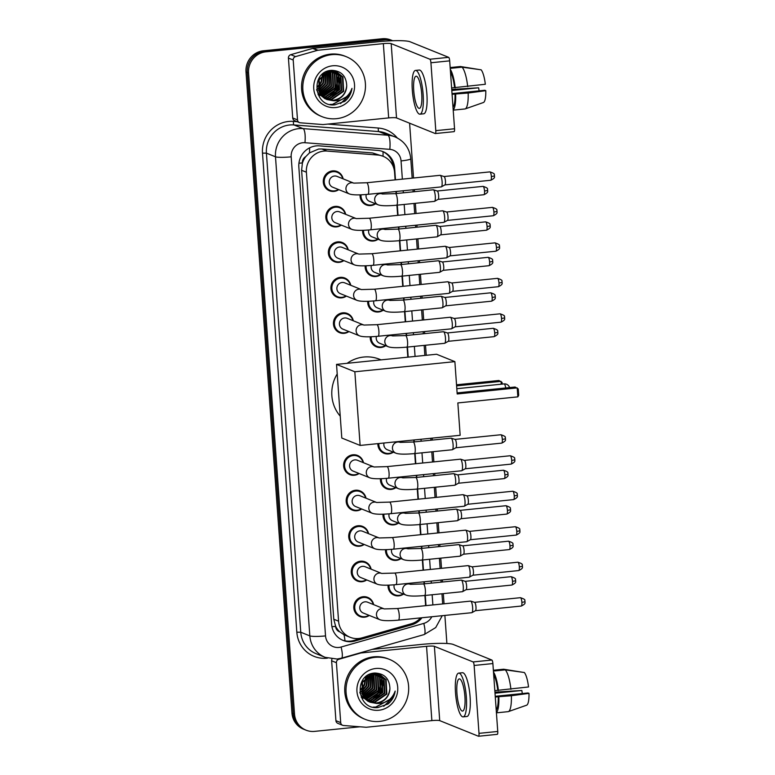 <?xml version="1.0" encoding="UTF-8"?>
<svg xmlns="http://www.w3.org/2000/svg" width="775" height="775" viewBox="0 0 775 775"><rect width="100%" height="100%" fill="white"/><g stroke="black" fill="none" stroke-linecap="round" stroke-linejoin="round"><path stroke-width="1.16" d="M378.103 239.262A10.346 9.978 -68 0 1 362.623 230.34M380.641 274.747A10.346 9.978 -68 0 1 365.161 265.815M383.189 310.233A10.346 9.978 -68 0 1 367.708 301.301M385.727 345.718A10.346 9.978 -68 0 1 370.247 336.786M393.361 452.164A10.346 9.978 -68 0 1 377.861 443.629M395.909 487.649A10.346 9.978 -68 0 1 380.428 478.718M398.447 523.125A10.346 9.978 -68 0 1 382.966 514.203M400.995 558.61A10.346 9.978 -68 0 1 385.514 549.678M403.533 594.096A10.346 9.978 -68 0 1 388.052 585.164M375.555 203.786A10.346 9.978 -68 0 1 360.075 194.854M369.297 615.437A10.346 9.978 -68 0 1 353.923 605.556A10.346 9.978 -68 0 1 373.647 604.636M366.749 579.952A10.346 9.978 -68 0 1 351.375 570.071A10.346 9.978 -68 0 1 371.109 569.16M364.211 544.467A10.346 9.978 -68 0 1 348.837 534.585A10.346 9.978 -68 0 1 368.561 533.675M361.663 508.991A10.346 9.978 -68 0 1 346.289 499.11A10.346 9.978 -68 0 1 366.023 498.189M359.125 473.506A10.346 9.978 -68 0 1 343.751 463.624A10.346 9.978 -68 0 1 363.475 462.704M343.858 260.603A10.346 9.978 -68 0 1 328.484 250.722A10.346 9.978 -68 0 1 348.217 249.812M341.32 225.128A10.346 9.978 -68 0 1 325.946 215.247A10.346 9.978 -68 0 1 345.669 214.326M346.406 296.089A10.346 9.978 -68 0 1 331.032 286.207A10.346 9.978 -68 0 1 350.755 285.297M348.944 331.574A10.346 9.978 -68 0 1 333.57 321.693A10.346 9.978 -68 0 1 353.303 320.772M338.772 189.642A10.346 9.978 -68 0 1 323.398 179.761A10.346 9.978 -68 0 1 343.131 178.841M395.114 179.877L394.572 172.379A19.404 18.707 112 0 0 383.073 156.279L372.543 152.937L321.877 148.974L318.632 149.023L309.477 152.878L305.747 156.647A6.471 6.239 112 0 0 302.347 162.924A19.404 2.335 175.9 0 1 298.937 163.234M383.073 156.279A19.404 18.707 112 0 0 377.716 155.029L327.06 151.067A19.404 18.707 112 0 0 323.776 151.106A19.404 18.707 112 0 0 306.396 172.215L338.578 621.182A19.404 18.707 112 0 0 350.077 637.273A19.404 18.707 112 0 0 361.954 637.873L411.322 623.759A19.404 18.707 112 0 0 420.534 617.888M339.808 631.877A19.404 18.707 -68 0 1 335.546 626.026L335.575 626.365A6.471 6.239 112 0 0 339.808 631.877L344.013 634.773L350.077 637.273M302.347 162.924L302.376 163.263A19.404 18.707 -68 0 1 305.747 156.647M302.376 163.263L301.611 170.287L333.793 619.244L335.546 626.026M425.485 605.682A19.404 18.707 112 0 0 425.465 603.27L424.903 595.491M424.07 583.875L423.925 581.802M423.092 570.187L422.365 560.005M421.532 548.39L421.377 546.327M420.544 534.702L419.817 524.53M418.984 512.905L418.839 510.841M418.006 499.226L417.27 489.044M416.446 477.429L416.291 475.356M415.458 463.741L414.732 453.559M413.898 441.944L413.763 439.997M407.824 357.159L407.098 347.113M406.265 335.498L406.119 333.424M405.286 321.809L404.56 311.627M403.727 300.012L403.572 297.939M402.738 286.324L402.012 276.142M401.179 264.527L401.033 262.463M400.2 250.838L399.474 240.667M398.641 229.042L398.486 226.978M397.653 215.363L396.926 205.181M396.093 193.566L395.948 191.493M395.483 179.839L394.62 167.768A19.404 18.707 112 0 0 383.121 151.677A19.404 18.707 112 0 0 377.764 150.418L319.503 145.865A19.404 18.707 112 0 0 316.219 145.903A19.404 18.707 112 0 0 298.84 167.013L331.623 624.321A19.404 18.707 112 0 0 343.122 640.412A19.404 18.707 112 0 0 354.989 641.002L411.767 624.786A19.404 18.707 112 0 0 421.929 617.752M388.653 703.148A25.875 24.945 -68 0 1 387.684 704.223A25.875 24.945 -68 0 0 388.653 703.148M345.447 100.45A25.875 24.945 -68 0 1 344.478 101.525A25.875 24.945 -68 0 0 345.447 100.45M359.978 726.785L314.65 731.377A19.404 18.707 -68 0 1 306.009 730.166A19.404 18.707 -68 0 1 294.51 714.066L248.562 72.937A19.404 18.707 -68 0 1 265.932 51.828L384.729 39.777A19.404 18.707 -68 0 1 392.692 40.746M409.597 123.206L413.53 178.008M414.363 189.623L414.509 191.696M415.342 203.312L416.068 213.493M416.902 225.108L417.057 227.182M417.88 238.797L418.616 248.978M419.449 260.594L419.595 262.657M420.428 274.282L421.154 284.454M421.988 296.079L422.142 298.142M422.976 309.758L423.702 319.939M424.535 331.555L424.681 333.628M425.514 345.243L426.231 355.289M432.169 438.127L432.314 440.074M433.147 451.689L433.874 461.871M434.707 473.486L434.853 475.559M435.686 487.175L436.422 497.356M437.255 508.972L437.4 511.045M438.233 522.66L438.96 532.842M439.793 544.457L439.938 546.52M440.772 558.145L441.508 568.317M442.341 579.942L442.486 582.006M443.319 593.621L444.046 603.803M444.879 615.418L446.894 643.492M306.009 730.166L303.461 729.139A19.404 18.707 -68 0 1 291.962 713.039L246.004 71.91A19.404 18.707 -68 0 1 263.384 50.792L382.182 38.75L383.451 39.263A19.404 18.707 -68 0 1 392.082 40.484A19.404 18.707 -68 0 0 383.451 39.263L264.662 51.315L383.451 39.263L384.729 39.777M246.004 71.91L247.283 72.424A19.404 18.707 -68 0 1 264.662 51.315A19.404 18.707 -68 0 0 247.283 72.424L293.241 713.552L247.283 72.424L248.562 72.937M304.74 729.653A19.404 18.707 -68 0 1 293.241 713.552A19.404 18.707 -68 0 0 304.74 729.653M425.959 605.633A19.404 18.707 112 0 0 425.911 604.287L425.281 595.452M424.448 583.837L424.293 581.773M423.46 570.148L422.733 559.976M421.9 548.351L421.755 546.288M420.922 534.663L420.186 524.491M419.362 512.876L419.207 510.802M418.374 499.187L417.647 489.006M416.814 477.39L416.669 475.317M415.836 463.702L415.1 453.52M414.267 441.905L414.131 439.958M408.192 357.12L407.476 347.074M406.642 335.459L406.488 333.386M405.654 321.77L404.928 311.589M404.095 299.973L403.949 297.9M403.116 286.285L402.39 276.103M401.557 264.488L401.402 262.425M400.568 250.8L399.842 240.628M399.009 229.003L398.863 226.939M398.03 215.324L397.304 205.142M396.471 193.527L396.316 191.454M415.652 621.918A19.404 18.707 -68 0 1 410.488 624.272L353.72 640.489A19.404 18.707 -68 0 1 342.492 640.14M382.482 151.425A19.404 18.707 -68 0 1 393.303 166.703M382.182 38.75A19.404 18.707 -68 0 1 390.813 39.971L392.731 40.746M297.503 119.902A3.236 3.119 112 0 0 299.412 122.586L294.636 120.658A3.236 3.119 -68 0 1 292.718 117.974L297.503 119.902L293.202 60.014L288.426 58.086A3.236 3.119 -68 0 1 290.78 54.676L312.654 48.428A3.236 3.119 -68 0 1 313.197 48.321L378.568 41.695A25.875 3.11 175.9 0 1 409.946 41.724L448.657 57.34A3.236 0.765 84.2 0 1 449.684 60.857L430.929 62.765A3.236 0.765 -95.8 0 0 429.902 59.239L391.191 43.633A6.471 0.775 -4.1 0 0 383.344 43.623L317.973 50.249A3.236 3.119 112 0 0 317.43 50.356L295.566 56.604A3.236 3.119 112 0 0 293.202 60.014M292.718 117.974L288.426 58.086M299.412 122.586A3.236 3.119 112 0 0 300.312 122.799L322.749 124.552A3.236 3.119 112 0 0 323.301 124.543L388.672 117.916A6.471 0.775 -4.1 0 1 396.519 117.926L435.221 133.532A3.236 0.765 -95.8 0 0 435.317 133.552A3.236 0.765 -95.8 0 0 435.792 130.655L454.547 128.757L449.684 60.857M454.547 128.757A3.236 0.765 84.2 0 1 454.082 131.653A3.236 0.765 84.2 0 1 453.985 131.634M435.792 130.655L430.929 62.765M421.707 93.901A16.168 3.827 -95.8 0 0 416.088 76.212A16.168 3.827 -95.8 0 0 413.743 90.694A16.168 3.827 -95.8 0 0 419.353 108.384A16.168 3.827 -95.8 0 0 421.707 93.901M452.997 107.163A18.755 4.447 -95.8 0 0 455.012 94.037L468.168 93.029L485.789 90.675L484.811 90.278L452.028 93.601M452.077 94.337L455.012 94.037M419.943 114.177L423.692 113.799A21.991 5.212 -95.8 0 0 426.889 94.104A21.991 5.212 -95.8 0 0 419.256 70.041L415.507 70.418A21.991 5.212 -95.8 0 0 412.31 90.113A21.991 5.212 -95.8 0 0 419.943 114.177A21.991 5.212 -95.8 0 0 423.14 94.482A21.991 5.212 -95.8 0 0 415.507 70.418M453.191 109.856A21.342 5.057 -95.8 0 0 455.661 94.298M479.56 69.595L460.447 66.514L450.159 67.561M451.806 90.51L478.64 87.788L451.728 89.454M485.789 90.675A16.817 3.982 -95.8 0 1 483.464 102.494L465.174 108.907A21.342 5.057 -95.8 0 1 465.029 108.946L453.21 110.147M465.174 108.907A21.342 5.057 -95.8 0 0 468.168 93.029M478.747 104.15L465.31 108.849M478.64 87.788A12.933 3.061 -95.8 0 0 479.144 90.849M467.703 86.626A21.342 5.057 -95.8 0 0 462.036 67.163L481.12 69.808A16.817 3.982 -95.8 0 1 485.334 84.272L451.622 87.933M454.557 87.633A18.755 4.447 -95.8 0 0 450.488 72.056M455.206 87.895A21.342 5.057 -95.8 0 0 450.294 69.362M450.217 68.365L462.036 67.163M336.437 118.691A32.337 31.184 -68 0 1 322.042 116.667A32.337 31.184 -68 0 1 303.199 82.305A32.337 31.184 -68 0 1 331.845 54.647A32.337 31.184 -68 0 1 346.231 56.682A32.337 31.184 -68 0 1 365.073 91.033A32.337 31.184 -68 0 1 336.437 118.691M322.042 116.667L320.772 116.153A32.337 31.184 -68 0 1 301.93 81.792A32.337 31.184 -68 0 1 330.567 54.134A32.337 31.184 -68 0 1 344.962 56.168L346.231 56.682M325.713 98.968L331.08 99.491L343.131 91.15L342.434 76.812L336.621 71.91M325.955 99.084L331.584 99.694L343.635 91.353L342.938 77.016L336.873 72.017L330.518 71.155L319.145 79.767L320.511 94.385L326.953 99.539L332.446 100.576A14.618 14.095 -68 0 0 333.579 100.508A14.618 14.095 -68 0 0 346.716 85.628C346.202 75.902 341.213 70.806 331.748 70.341C310.019 71.087 313.391 107.57 334.839 104.828L344.807 101.293C348.857 97.931 351.249 93.62 351.976 88.379C348.789 96.846 342.686 100.973 333.657 100.75L332.446 100.576M324.754 98.425L329.055 98.677L341.107 90.336L340.409 75.998L335.585 71.571M324.996 98.561L329.559 98.88L341.62 90.539L340.913 76.202L335.846 71.649M334.848 71.193L331.564 70.351M323.834 97.795L327.031 97.863L339.092 89.522L338.384 75.185L334.509 71.31M324.057 97.96L327.534 98.067L339.595 89.726L338.898 75.388L334.781 71.368M322.942 97.088L325.006 97.049L337.067 88.708L336.36 74.361L333.405 71.145M323.156 97.272L325.519 97.253L337.571 88.912L336.873 74.565L333.686 71.184M322.09 96.284L335.042 87.885L334.345 73.547L332.252 71.077M322.293 96.497L323.495 96.439L335.546 88.088L334.848 73.751L332.543 71.087M321.276 95.383L333.017 87.071L332.32 72.734L331.061 71.106M321.47 95.616L333.521 87.275L332.824 72.937L331.371 71.087M320.511 94.366L330.993 86.258L329.83 71.252M320.695 94.637L331.497 86.461L330.799 72.123L330.14 71.203M319.794 93.223L328.968 85.444L328.542 71.532M319.968 93.523L329.482 85.647L328.871 71.445M319.145 91.925L326.953 84.62L327.186 71.968M319.3 92.264L327.457 84.824L327.534 71.843M318.573 90.413L324.928 83.807L325.752 72.617M318.709 90.82L325.432 84.01L326.12 72.433M316.626 89.561L317.721 88.902M318.128 88.621L322.904 82.993L324.192 73.567M318.225 89.106L323.407 83.196L324.599 73.296M317.876 86.316L320.879 82.179L322.429 75.02M317.905 86.965L321.383 82.383L322.904 74.584M330.014 70.951L318.632 79.563L320.007 94.182L326.449 99.336M326.701 99.433L333.105 100.314C341.339 98.812 345.882 93.92 346.716 85.628M316.684 89.987L318.496 93.562L324.928 98.716M318.893 95.451L319.765 95.47M320.065 95.47L320.966 95.412M318.06 94.647L318.942 94.598M332.64 65.788A21.09 20.324 -68 0 1 354.524 84.601A21.09 20.324 -68 0 1 335.633 107.551A21.09 20.324 -68 0 1 313.759 88.737A21.09 20.324 -68 0 1 332.64 65.788M323.533 74.051L318.893 88.03M331.574 94.812L336.263 88.641L338.2 78.556M333.599 95.625L338.287 89.454L340.215 79.379M330.557 104.528L332.785 104.46L346.396 96.807M330.373 95.49L336.011 88.544L337.813 77.297M332.397 96.313L338.036 89.358L339.838 78.12M330.034 104.422L332.533 104.354L345.485 97.534M340.525 103.608L350.174 94.25L351.976 88.379M340.235 416.156A35.572 34.294 -68 0 1 337.212 373.947M347.132 363.31A35.572 34.294 -68 0 1 363.727 357.033A35.572 34.294 -68 0 1 379.556 359.271L381.058 359.871M457.841 402.942L517.855 396.858L517.216 387.887L457.192 393.971L454.877 361.634L354.843 371.777L360.123 445.431L460.156 435.288L457.841 402.942M517.855 396.858L518.698 395.318L518.243 388.914L515.084 387.025L457.114 392.906M360.123 445.431L341.804 438.04L336.524 364.386L436.558 354.243L454.877 361.634M336.524 364.386L354.843 371.777M456.533 384.797L498.897 380.496L502.055 382.385L502.181 384.1M456.611 385.863L501.028 381.358L501.231 384.197M353.768 183.132L366.691 182.755A5.822 1.376 84.2 0 1 368.716 189.129A5.822 1.376 84.2 0 1 368.735 189.487A5.822 1.376 84.2 0 1 367.863 194.341C358.544 195.184 352.392 195.048 349.409 193.934L332.717 187.201A5.822 5.609 -68 0 1 334.48 176.032A5.822 5.609 -68 0 1 337.067 176.4L353.526 183.036M338.384 189.487A9.707 9.358 -68 0 1 324.338 179.974A9.707 9.358 -68 0 1 342.734 178.686M366.691 182.755L440.093 175.315A5.822 1.376 84.2 0 1 440.229 175.334A5.822 1.376 84.2 0 1 442.108 181.679A5.822 1.376 84.2 0 1 441.401 186.852A5.822 1.376 84.2 0 1 441.266 186.901L367.863 194.341M440.229 175.334A5.822 1.376 84.2 0 1 440.268 175.344L444.104 176.555A4.204 0.998 84.2 0 1 444.133 176.564A4.204 0.998 84.2 0 1 445.46 181.147A4.204 0.998 84.2 0 1 444.947 184.876A4.204 0.998 84.2 0 1 444.85 184.905M489.897 171.885C493.326 172.999 494.789 173.92 494.285 174.666L494.508 175.77A4.204 0.504 175.9 0 1 491.35 176.487A4.204 0.998 84.2 0 0 489.897 171.885L444.056 176.535A4.204 0.998 84.2 0 1 444.104 176.555M356.306 218.618L369.229 218.24A5.822 1.376 84.2 0 1 371.254 224.614A5.822 1.376 84.2 0 1 371.273 224.973A5.822 1.376 84.2 0 1 370.411 229.826C361.092 230.659 354.94 230.524 351.957 229.41L335.255 222.677A5.822 5.609 -68 0 1 337.018 211.517A5.822 5.609 -68 0 1 339.615 211.885L356.074 218.521M340.923 224.963A9.707 9.358 -68 0 1 326.885 215.46A9.707 9.358 -68 0 1 345.282 214.171M369.229 218.24L442.632 210.8A5.822 1.376 84.2 0 1 442.777 210.81A5.822 1.376 84.2 0 1 442.806 210.829A5.822 1.376 84.2 0 1 444.656 217.165A5.822 1.376 84.2 0 1 443.949 222.338A5.822 1.376 84.2 0 1 443.804 222.377L370.411 229.826M446.632 212.03A4.204 0.998 84.2 0 1 446.652 212.04A4.204 0.998 84.2 0 1 446.671 212.05A4.204 0.998 84.2 0 1 448.008 216.622A4.204 0.998 84.2 0 1 447.495 220.362A4.204 0.998 84.2 0 1 447.398 220.391M358.854 254.103L371.777 253.725A5.822 1.376 84.2 0 1 373.802 260.09A5.822 1.376 84.2 0 1 373.821 260.458A5.822 1.376 84.2 0 1 372.949 265.312C363.64 266.145 357.488 266.009 354.495 264.895L337.803 258.162A5.822 5.609 -68 0 1 339.566 247.002A5.822 5.609 -68 0 1 342.153 247.37L358.612 254.006M343.47 260.448A9.707 9.358 -68 0 1 329.423 250.945A9.707 9.358 -68 0 1 347.82 249.647M371.777 253.725L445.179 246.276A5.822 1.376 84.2 0 1 445.315 246.295A5.822 1.376 84.2 0 1 447.194 252.65A5.822 1.376 84.2 0 1 446.487 257.823A5.822 1.376 84.2 0 1 446.352 257.862L372.949 265.312M445.315 246.295A5.822 1.376 84.2 0 1 445.354 246.305L449.19 247.516A4.204 0.998 84.2 0 1 449.219 247.525A4.204 0.998 84.2 0 1 450.546 252.108A4.204 0.998 84.2 0 1 450.043 255.847A4.204 0.998 84.2 0 1 449.936 255.876M494.983 242.856C498.412 243.96 499.875 244.89 499.371 245.636L499.604 246.741A4.204 0.504 175.9 0 1 496.446 247.458A4.204 0.998 84.2 0 0 494.983 242.856L449.142 247.506A4.204 0.998 84.2 0 1 449.19 247.516M361.392 289.579L374.325 289.211A5.822 1.376 84.2 0 1 376.34 295.575A5.822 1.376 84.2 0 1 376.369 295.934A5.822 1.376 84.2 0 1 375.497 300.787C366.178 301.63 360.026 301.494 357.043 300.38L340.341 293.647A5.822 5.609 -68 0 1 342.114 282.488A5.822 5.609 -68 0 1 344.701 282.846L361.16 289.482M346.008 295.934A9.707 9.358 -68 0 1 331.971 286.421A9.707 9.358 -68 0 1 350.368 285.132M374.325 289.211L447.718 281.761A5.822 1.376 84.2 0 1 447.863 281.78A5.822 1.376 84.2 0 1 447.892 281.79A5.822 1.376 84.2 0 1 449.742 288.135A5.822 1.376 84.2 0 1 449.035 293.299A5.822 1.376 84.2 0 1 448.899 293.347L375.497 300.787M447.863 281.78L451.738 283.001A4.204 0.998 84.2 0 1 451.738 283.001A4.204 0.998 84.2 0 1 451.757 283.011A4.204 0.998 84.2 0 1 453.094 287.593A4.204 0.998 84.2 0 1 452.581 291.323A4.204 0.998 84.2 0 1 452.484 291.361M363.94 325.064L376.863 324.686A5.822 1.376 84.2 0 1 378.888 331.061A5.822 1.376 84.2 0 1 378.907 331.419A5.822 1.376 84.2 0 1 378.035 336.272C368.726 337.115 362.574 336.98 359.581 335.866L342.889 329.133A5.822 5.609 -68 0 1 344.652 317.963A5.822 5.609 -68 0 1 347.248 318.331L363.698 324.967M348.556 331.419A9.707 9.358 -68 0 1 334.509 321.906A9.707 9.358 -68 0 1 352.906 320.618M376.863 324.686L450.265 317.246A5.822 1.376 84.2 0 1 450.411 317.266A5.822 1.376 84.2 0 1 452.28 323.621A5.822 1.376 84.2 0 1 451.573 328.784A5.822 1.376 84.2 0 1 451.438 328.832L378.035 336.272M450.411 317.266A5.822 1.376 84.2 0 1 450.44 317.275L454.286 318.486A4.204 0.998 84.2 0 1 454.305 318.496A4.204 0.998 84.2 0 1 455.642 323.078A4.204 0.998 84.2 0 1 455.128 326.808A4.204 0.998 84.2 0 1 455.022 326.837M500.069 313.817C503.498 314.931 504.961 315.851 504.457 316.597L504.69 317.702A4.204 0.504 175.9 0 1 501.532 318.418A4.204 0.998 84.2 0 0 500.069 313.817L454.228 318.467A4.204 0.998 84.2 0 1 454.286 318.486M374.112 466.996L387.035 466.618A5.822 1.376 84.2 0 1 389.06 472.992A5.822 1.376 84.2 0 1 389.079 473.351A5.822 1.376 84.2 0 1 388.217 478.204C378.897 479.047 372.746 478.911 369.762 477.797L353.061 471.064A5.822 5.609 -68 0 1 354.824 459.895A5.822 5.609 -68 0 1 357.42 460.263L373.879 466.899M358.728 473.351A9.707 9.358 -68 0 1 344.681 463.838A9.707 9.358 -68 0 1 363.088 462.549M387.035 466.618L460.437 459.178A5.822 1.376 84.2 0 1 460.582 459.197A5.822 1.376 84.2 0 1 462.462 465.552A5.822 1.376 84.2 0 1 461.745 470.716A5.822 1.376 84.2 0 1 461.609 470.764L388.217 478.204M460.582 459.197A5.822 1.376 84.2 0 1 460.612 459.207L464.457 460.418A4.204 0.998 84.2 0 1 464.477 460.427A4.204 0.998 84.2 0 1 465.814 465.01A4.204 0.998 84.2 0 1 465.3 468.739A4.204 0.998 84.2 0 1 465.203 468.768M510.241 455.748C513.67 456.863 515.133 457.783 514.629 458.529L514.862 459.633A4.204 0.504 175.9 0 1 511.703 460.35A4.204 0.998 84.2 0 0 510.241 455.748L464.399 460.398A4.204 0.998 84.2 0 1 464.457 460.418M376.66 502.481L389.583 502.103A5.822 1.376 84.2 0 1 391.598 508.478A5.822 1.376 84.2 0 1 391.627 508.836A5.822 1.376 84.2 0 1 390.755 513.689C381.436 514.532 375.284 514.387 372.3 513.283L355.609 506.55A5.822 5.609 -68 0 1 357.372 495.38A5.822 5.609 -68 0 1 359.958 495.748L376.418 502.384M361.276 508.826A9.707 9.358 -68 0 1 347.229 499.323A9.707 9.358 -68 0 1 365.626 498.034M389.583 502.103L462.985 494.663A5.822 1.376 84.2 0 1 463.121 494.673A5.822 1.376 84.2 0 1 463.159 494.692A5.822 1.376 84.2 0 1 465 501.028A5.822 1.376 84.2 0 1 464.293 506.201A5.822 1.376 84.2 0 1 464.157 506.24L390.755 513.689M463.121 494.673L466.996 495.903A4.204 0.998 84.2 0 1 466.996 495.903A4.204 0.998 84.2 0 1 467.025 495.913A4.204 0.998 84.2 0 1 468.352 500.485A4.204 0.998 84.2 0 1 467.838 504.225A4.204 0.998 84.2 0 1 467.742 504.254M379.198 537.966L392.121 537.588A5.822 1.376 84.2 0 1 394.146 543.953A5.822 1.376 84.2 0 1 394.165 544.321A5.822 1.376 84.2 0 1 393.303 549.175C383.983 550.008 377.832 549.872 374.848 548.758L358.147 542.025A5.822 5.609 -68 0 1 359.91 530.865A5.822 5.609 -68 0 1 362.506 531.233L378.965 537.869M363.814 544.312A9.707 9.358 -68 0 1 349.767 534.808A9.707 9.358 -68 0 1 368.173 533.52M392.121 537.588L465.523 530.148A5.822 1.376 84.2 0 1 465.668 530.158A5.822 1.376 84.2 0 1 467.548 536.513A5.822 1.376 84.2 0 1 466.831 541.686A5.822 1.376 84.2 0 1 466.695 541.725L393.303 549.175M465.668 530.158A5.822 1.376 84.2 0 1 465.698 530.168L469.543 531.388A4.204 0.998 84.2 0 1 469.563 531.388A4.204 0.998 84.2 0 1 470.9 535.971A4.204 0.998 84.2 0 1 470.386 539.71A4.204 0.998 84.2 0 1 470.289 539.739M515.327 526.719C518.766 527.823 520.219 528.753 519.715 529.499L519.947 530.604A4.204 0.504 175.9 0 1 516.789 531.321A4.204 0.998 84.2 0 0 515.327 526.719L469.485 531.369A4.204 0.998 84.2 0 1 469.543 531.388M381.746 573.442L394.669 573.074A5.822 1.376 84.2 0 1 396.693 579.438A5.822 1.376 84.2 0 1 396.713 579.797A5.822 1.376 84.2 0 1 395.841 584.65C386.522 585.493 380.37 585.357 377.386 584.243L360.695 577.511A5.822 5.609 -68 0 1 362.458 566.351A5.822 5.609 -68 0 1 365.044 566.709L381.503 573.355M366.362 579.797A9.707 9.358 -68 0 1 352.315 570.293A9.707 9.358 -68 0 1 370.712 568.995M394.669 573.074L468.071 565.624A5.822 1.376 84.2 0 1 468.207 565.643A5.822 1.376 84.2 0 1 468.245 565.653A5.822 1.376 84.2 0 1 470.086 571.998A5.822 1.376 84.2 0 1 469.379 577.162A5.822 1.376 84.2 0 1 469.243 577.21L395.841 584.65M468.207 565.643L472.082 566.864A4.204 0.998 84.2 0 1 472.082 566.864A4.204 0.998 84.2 0 1 472.111 566.874A4.204 0.998 84.2 0 1 473.438 571.456A4.204 0.998 84.2 0 1 472.924 575.186A4.204 0.998 84.2 0 1 472.827 575.224M384.284 608.927L397.207 608.549A5.822 1.376 84.2 0 1 399.232 614.924A5.822 1.376 84.2 0 1 399.261 615.282A5.822 1.376 84.2 0 1 398.389 620.136C389.069 620.978 382.918 620.843 379.934 619.729L363.233 612.996A5.822 5.609 -68 0 1 365.006 601.826A5.822 5.609 -68 0 1 367.592 602.194L384.051 608.83M368.9 615.282A9.707 9.358 -68 0 1 354.863 605.769A9.707 9.358 -68 0 1 373.259 604.481M397.207 608.549L470.609 601.109A5.822 1.376 84.2 0 1 470.754 601.129A5.822 1.376 84.2 0 1 470.783 601.138A5.822 1.376 84.2 0 1 472.634 607.484A5.822 1.376 84.2 0 1 471.927 612.647A5.822 1.376 84.2 0 1 471.781 612.696L398.389 620.136M520.413 597.69C523.852 598.794 525.314 599.714 524.801 600.46L525.033 601.565A4.204 0.504 175.9 0 1 521.875 602.282A4.204 0.998 84.2 0 0 520.413 597.69L474.581 602.33A4.204 0.998 84.2 0 1 474.629 602.349A4.204 0.998 84.2 0 1 474.649 602.359A4.204 0.998 84.2 0 1 475.986 606.941A4.204 0.998 84.2 0 1 475.472 610.671A4.204 0.998 84.2 0 1 475.375 610.7M382.453 194.012L395.386 193.634A5.822 1.376 84.2 0 1 395.56 193.663A5.822 1.376 84.2 0 1 397.43 200.367A5.822 1.376 84.2 0 1 396.558 205.22C387.238 206.053 381.087 205.917 378.103 204.803L369.501 201.335A5.822 5.609 -68 0 1 366.255 194.496M395.386 193.634L433.273 189.788A5.822 1.376 84.2 0 1 433.409 189.807A5.822 1.376 84.2 0 1 433.448 189.817A5.822 1.376 84.2 0 1 435.23 195.513A5.822 1.376 84.2 0 1 434.581 201.335A5.822 1.376 84.2 0 1 434.446 201.374L396.558 205.22M375.168 203.622A9.707 9.358 -68 0 1 361.034 194.816M483.077 186.368C486.506 187.472 487.969 188.403 487.465 189.148L487.688 190.253A4.204 0.504 175.9 0 1 484.53 190.97A4.204 0.998 84.2 0 0 483.077 186.368L437.236 191.018A4.204 0.998 84.2 0 1 437.284 191.028A4.204 0.998 84.2 0 1 437.313 191.037A4.204 0.998 84.2 0 1 438.64 195.62A4.204 0.998 84.2 0 1 438.127 199.359A4.204 0.998 84.2 0 1 438.03 199.388M385.001 229.497L397.924 229.119A5.822 1.376 84.2 0 1 398.098 229.148A5.822 1.376 84.2 0 1 399.968 235.852A5.822 1.376 84.2 0 1 399.096 240.705C389.786 241.538 383.635 241.403 380.641 240.289L372.039 236.821A5.822 5.609 -68 0 1 368.793 229.972M397.924 229.119L435.812 225.273A5.822 1.376 84.2 0 1 435.957 225.292A5.822 1.376 84.2 0 1 435.986 225.302A5.822 1.376 84.2 0 1 437.778 230.989A5.822 1.376 84.2 0 1 437.119 236.811A5.822 1.376 84.2 0 1 436.984 236.859L399.096 240.705M377.706 239.107A9.707 9.358 -68 0 1 363.582 230.301M435.957 225.292L439.832 226.513A4.204 0.998 84.2 0 1 439.832 226.513A4.204 0.998 84.2 0 1 439.851 226.523A4.204 0.998 84.2 0 1 441.188 231.105A4.204 0.998 84.2 0 1 440.675 234.835A4.204 0.998 84.2 0 1 440.578 234.873M387.539 264.972L400.472 264.604A5.822 1.376 84.2 0 1 400.646 264.624A5.822 1.376 84.2 0 1 402.516 271.327A5.822 1.376 84.2 0 1 401.644 276.181C392.324 277.024 386.173 276.888 383.189 275.774L374.587 272.306A5.822 5.609 -68 0 1 371.341 265.457M400.472 264.604L438.359 260.758A5.822 1.376 84.2 0 1 438.495 260.778A5.822 1.376 84.2 0 1 438.534 260.787A5.822 1.376 84.2 0 1 440.326 266.474A5.822 1.376 84.2 0 1 439.667 272.296A5.822 1.376 84.2 0 1 439.532 272.345L401.644 276.181M380.254 274.592A9.707 9.358 -68 0 1 366.12 265.786M488.163 257.329C491.592 258.443 493.055 259.363 492.551 260.109L492.774 261.214A4.204 0.504 175.9 0 1 489.616 261.931A4.204 0.998 84.2 0 0 488.163 257.329L442.322 261.979A4.204 0.998 84.2 0 1 442.37 261.998A4.204 0.998 84.2 0 1 442.399 262.008A4.204 0.998 84.2 0 1 443.726 266.59A4.204 0.998 84.2 0 1 443.213 270.32A4.204 0.998 84.2 0 1 443.116 270.349M390.087 300.458L403.01 300.08A5.822 1.376 84.2 0 1 403.184 300.109A5.822 1.376 84.2 0 1 405.054 306.813A5.822 1.376 84.2 0 1 404.182 311.666C394.872 312.509 388.721 312.373 385.727 311.259L377.134 307.791A5.822 5.609 -68 0 1 373.879 300.942M403.01 300.08L440.897 296.244A5.822 1.376 84.2 0 1 441.043 296.253A5.822 1.376 84.2 0 1 441.072 296.273A5.822 1.376 84.2 0 1 442.864 301.959A5.822 1.376 84.2 0 1 442.215 307.782A5.822 1.376 84.2 0 1 442.07 307.82L404.182 311.666M382.792 310.068A9.707 9.358 -68 0 1 368.668 301.272M444.898 297.474A4.204 0.998 84.2 0 1 444.918 297.484A4.204 0.998 84.2 0 1 444.937 297.493A4.204 0.998 84.2 0 1 446.274 302.066A4.204 0.998 84.2 0 1 445.761 305.805A4.204 0.998 84.2 0 1 445.664 305.834M392.634 335.943L405.558 335.565A5.822 1.376 84.2 0 1 405.732 335.594A5.822 1.376 84.2 0 1 407.602 342.298A5.822 1.376 84.2 0 1 406.73 347.152C397.41 347.994 391.259 347.849 388.275 346.745L379.673 343.267A5.822 5.609 -68 0 1 376.427 336.427M405.558 335.565L443.445 331.719A5.822 1.376 84.2 0 1 443.581 331.739A5.822 1.376 84.2 0 1 443.62 331.748A5.822 1.376 84.2 0 1 445.412 337.445A5.822 1.376 84.2 0 1 444.753 343.267A5.822 1.376 84.2 0 1 444.618 343.306L406.73 347.152M385.34 345.553A9.707 9.358 -68 0 1 371.206 336.757M493.249 328.3C496.678 329.404 498.141 330.334 497.637 331.08L497.87 332.184A4.204 0.504 175.9 0 1 494.712 332.901A4.204 0.998 84.2 0 0 493.249 328.3L447.407 332.95A4.204 0.998 84.2 0 1 447.456 332.959A4.204 0.998 84.2 0 1 447.485 332.969A4.204 0.998 84.2 0 1 448.812 337.551A4.204 0.998 84.2 0 1 448.308 341.291A4.204 0.998 84.2 0 1 448.202 341.32M400.258 442.389L413.182 442.012A5.822 1.376 84.2 0 1 413.356 442.041A5.822 1.376 84.2 0 1 415.226 448.744A5.822 1.376 84.2 0 1 414.363 453.598C405.044 454.441 398.892 454.305 395.909 453.191L387.306 449.723A5.822 5.609 -68 0 1 384.022 443.009M413.182 442.012L451.069 438.175A5.822 1.376 84.2 0 1 451.215 438.185A5.822 1.376 84.2 0 1 451.244 438.204A5.822 1.376 84.2 0 1 453.036 443.891A5.822 1.376 84.2 0 1 452.387 449.713A5.822 1.376 84.2 0 1 452.251 449.752L414.363 453.598M392.973 452.009A9.707 9.358 -68 0 1 378.82 443.532M451.215 438.185L455.09 439.415A4.204 0.998 84.2 0 1 455.09 439.415A4.204 0.998 84.2 0 1 455.109 439.425A4.204 0.998 84.2 0 1 456.446 443.998A4.204 0.998 84.2 0 1 455.933 447.737A4.204 0.998 84.2 0 1 455.836 447.766M402.806 477.875L415.729 477.497A5.822 1.376 84.2 0 1 415.904 477.526A5.822 1.376 84.2 0 1 417.773 484.23A5.822 1.376 84.2 0 1 416.902 489.083C407.582 489.926 401.431 489.781 398.447 488.676L389.844 485.198A5.822 5.609 -68 0 1 386.599 478.359M415.729 477.497L453.617 473.661A5.822 1.376 84.2 0 1 453.762 473.67A5.822 1.376 84.2 0 1 453.792 473.68A5.822 1.376 84.2 0 1 455.584 479.376A5.822 1.376 84.2 0 1 454.925 485.198A5.822 1.376 84.2 0 1 454.789 485.237L416.902 489.083M395.512 487.485A9.707 9.358 -68 0 1 381.387 478.688M503.421 470.231C506.85 471.336 508.313 472.266 507.809 473.012L508.042 474.116A4.204 0.504 175.9 0 1 504.883 474.833A4.204 0.998 84.2 0 0 503.421 470.231L457.579 474.881A4.204 0.998 84.2 0 1 457.637 474.901A4.204 0.998 84.2 0 1 457.657 474.901A4.204 0.998 84.2 0 1 458.994 479.483A4.204 0.998 84.2 0 1 458.48 483.222A4.204 0.998 84.2 0 1 458.383 483.251M405.344 513.36L418.277 512.982A5.822 1.376 84.2 0 1 418.442 513.011A5.822 1.376 84.2 0 1 420.321 519.715A5.822 1.376 84.2 0 1 419.449 524.568C410.13 525.402 403.978 525.266 400.995 524.152L392.392 520.684A5.822 5.609 -68 0 1 389.147 513.835M418.277 512.982L456.165 509.136A5.822 1.376 84.2 0 1 456.301 509.156A5.822 1.376 84.2 0 1 456.33 509.165A5.822 1.376 84.2 0 1 458.122 514.852A5.822 1.376 84.2 0 1 457.473 520.674A5.822 1.376 84.2 0 1 457.337 520.722L419.449 524.568M398.059 522.97A9.707 9.358 -68 0 1 383.925 514.164M456.301 509.156L460.176 510.376A4.204 0.998 84.2 0 1 460.176 510.376A4.204 0.998 84.2 0 1 460.205 510.386A4.204 0.998 84.2 0 1 461.532 514.968A4.204 0.998 84.2 0 1 461.018 518.698A4.204 0.998 84.2 0 1 460.922 518.737M407.892 548.836L420.815 548.467A5.822 1.376 84.2 0 1 420.99 548.487A5.822 1.376 84.2 0 1 422.859 555.191A5.822 1.376 84.2 0 1 421.988 560.044C412.678 560.887 406.526 560.751 403.533 559.637L394.93 556.169A5.822 5.609 -68 0 1 391.685 549.32M420.815 548.467L458.703 544.622A5.822 1.376 84.2 0 1 458.848 544.641A5.822 1.376 84.2 0 1 458.877 544.651A5.822 1.376 84.2 0 1 460.67 550.337A5.822 1.376 84.2 0 1 460.011 556.159A5.822 1.376 84.2 0 1 459.875 556.208L421.988 560.044M400.597 558.455A9.707 9.358 -68 0 1 386.473 549.649M508.507 541.192C511.936 542.306 513.399 543.227 512.895 543.972L513.127 545.077A4.204 0.504 175.9 0 1 509.969 545.794A4.204 0.998 84.2 0 0 508.507 541.192L462.665 545.842A4.204 0.998 84.2 0 1 462.723 545.862A4.204 0.998 84.2 0 1 462.743 545.871A4.204 0.998 84.2 0 1 464.08 550.453A4.204 0.998 84.2 0 1 463.566 554.183A4.204 0.998 84.2 0 1 463.469 554.212M410.43 584.321L423.363 583.943A5.822 1.376 84.2 0 1 423.537 583.972A5.822 1.376 84.2 0 1 425.407 590.676A5.822 1.376 84.2 0 1 424.535 595.529C415.216 596.372 409.064 596.237 406.081 595.123L397.478 591.654A5.822 5.609 -68 0 1 394.233 584.805M423.363 583.943L461.251 580.107A5.822 1.376 84.2 0 1 461.387 580.117A5.822 1.376 84.2 0 1 461.425 580.136A5.822 1.376 84.2 0 1 463.208 585.822A5.822 1.376 84.2 0 1 462.559 591.645A5.822 1.376 84.2 0 1 462.423 591.693L424.535 595.529M403.145 593.941A9.707 9.358 -68 0 1 389.011 585.135M461.387 580.117L465.262 581.347A4.204 0.998 84.2 0 1 465.262 581.347A4.204 0.998 84.2 0 1 465.291 581.357A4.204 0.998 84.2 0 1 466.618 585.929A4.204 0.998 84.2 0 1 466.104 589.668A4.204 0.998 84.2 0 1 466.007 589.697M340.7 722.6A3.236 3.119 112 0 0 342.618 725.284L337.842 723.356A3.236 3.119 -68 0 1 335.924 720.673L340.7 722.6L336.408 662.712L331.632 660.784A3.236 3.119 -68 0 1 331.991 659.031M335.924 720.673L331.632 660.784M372.136 649.421L421.765 644.393A25.875 3.11 175.9 0 1 453.152 644.422L491.854 660.038A3.236 0.765 84.2 0 1 492.881 663.565L474.126 665.463A3.236 0.765 -95.8 0 0 473.099 661.937L434.387 646.331A6.471 0.775 -4.1 0 0 426.55 646.321L361.169 652.947A3.236 3.119 112 0 0 360.637 653.054L338.762 659.302A3.236 3.119 112 0 0 336.408 662.712M342.618 725.284A3.236 3.119 112 0 0 343.509 725.497L365.955 727.25A3.236 3.119 112 0 0 366.498 727.241L431.869 720.614A6.471 0.775 -4.1 0 1 439.716 720.624L478.427 736.231A3.236 0.765 -95.8 0 0 478.524 736.25A3.236 0.765 -95.8 0 0 478.998 733.353L497.753 731.455L492.881 663.565M497.753 731.455A3.236 0.765 84.2 0 1 497.279 734.351A3.236 0.765 84.2 0 1 497.182 734.332M478.998 733.353L474.126 665.463M464.913 696.599A16.168 3.827 -95.8 0 0 459.294 678.91A16.168 3.827 -95.8 0 0 456.94 693.393A16.168 3.827 -95.8 0 0 462.559 711.082A16.168 3.827 -95.8 0 0 464.913 696.599M496.203 709.861A18.755 4.447 -95.8 0 0 498.218 696.735L511.364 695.727L528.996 693.373L528.007 692.976L495.235 696.299M495.283 697.035L498.218 696.735M463.14 716.875L466.899 716.497A21.991 5.212 -95.8 0 0 470.096 696.803A21.991 5.212 -95.8 0 0 462.462 672.739L458.703 673.117A21.991 5.212 -95.8 0 0 455.506 692.811A21.991 5.212 -95.8 0 0 463.14 716.875A21.991 5.212 -95.8 0 0 466.347 697.18A21.991 5.212 -95.8 0 0 458.703 673.117M496.397 712.554A21.342 5.057 -95.8 0 0 498.858 696.996M522.757 672.293L503.643 669.222L493.365 670.259M495.012 693.208L521.846 690.486L494.934 692.153M528.996 693.373A16.817 3.982 -95.8 0 1 526.661 705.192L508.381 711.605A21.342 5.057 -95.8 0 1 508.235 711.644L496.417 712.845M508.381 711.605A21.342 5.057 -95.8 0 0 511.364 695.727M521.943 706.848L508.516 711.547M521.846 690.486A12.933 3.061 -95.8 0 0 522.34 693.548M510.909 689.324A21.342 5.057 -95.8 0 0 505.242 669.862L524.326 672.506A16.817 3.982 -95.8 0 1 528.531 686.97L494.828 690.632M497.753 690.331A18.755 4.447 -95.8 0 0 493.685 674.754M498.403 690.593A21.342 5.057 -95.8 0 0 493.491 672.061M493.423 671.063L505.242 669.862M379.634 721.399A32.337 31.184 -68 0 1 365.248 719.365A32.337 31.184 -68 0 1 346.406 685.003A32.337 31.184 -68 0 1 375.042 657.345A32.337 31.184 -68 0 1 389.438 659.38A32.337 31.184 -68 0 1 408.28 693.732A32.337 31.184 -68 0 1 379.634 721.399M365.248 719.365L363.969 718.851A32.337 31.184 -68 0 1 345.127 684.49A32.337 31.184 -68 0 1 373.773 656.832A32.337 31.184 -68 0 1 388.159 658.866L389.438 659.38M368.91 701.666L374.277 702.189L386.338 693.848L385.64 679.51L379.827 674.608M369.162 701.792L374.79 702.392L386.841 694.051L386.144 679.714L380.079 674.715L373.724 673.853L362.342 682.465L363.717 697.083L370.15 702.237L375.652 703.274A14.618 14.095 -68 0 0 376.786 703.206A14.618 14.095 -68 0 0 389.912 688.326C389.399 678.6 384.41 673.504 374.945 673.039C353.216 673.785 356.597 710.268 378.045 707.527L388.004 703.991C392.063 700.629 394.456 696.318 395.173 691.077C391.995 699.544 385.892 703.671 376.863 703.448L375.652 703.274M367.96 701.123L372.262 701.375L384.313 693.034L383.615 678.697L378.791 674.269M368.193 701.259L372.765 701.578L384.817 693.238L384.119 678.9L379.052 674.347M378.055 673.892L374.761 673.049M367.03 700.493L370.237 700.561L382.288 692.22L381.591 677.883L377.716 674.008M367.263 700.658L370.741 700.765L382.792 692.424L382.094 678.086L377.987 674.066M366.139 699.786L368.212 699.748L380.263 691.407L379.566 677.059L376.602 673.843M366.362 699.97L368.716 699.951L380.777 691.61L380.07 677.263L376.882 673.882M365.287 698.982L378.239 690.583L377.541 676.246L375.458 673.775M365.5 699.195L366.691 699.137L378.752 690.787L378.045 676.449L375.749 673.785M364.473 698.081L376.224 689.769L375.517 675.432L374.267 673.804M364.676 698.314L376.728 689.973L376.03 675.635L374.567 673.785M363.707 697.064L374.199 688.956L373.037 673.95M363.892 697.335L374.703 689.159L374.005 674.822L373.347 673.901M362.991 695.921L372.174 688.142L371.748 674.231M363.165 696.221L372.678 688.345L372.068 674.143M362.342 694.623L370.15 687.318L370.392 674.667M362.497 694.962L370.653 687.522L370.741 674.541M361.78 693.121L368.125 686.505L368.958 675.316M361.906 693.518L368.638 686.708L369.326 675.132M359.823 692.259L360.918 691.6M361.324 691.319L366.1 685.691L367.398 676.265M361.421 691.804L366.614 685.894L367.805 675.994M361.073 689.014L364.085 684.877L365.635 677.718M361.111 689.663L364.589 685.081L366.1 677.282M373.221 673.649L361.838 682.262L363.213 696.88L369.646 702.034M369.898 702.131L376.301 703.012C384.545 701.511 389.079 696.618 389.912 688.326M359.881 692.685L361.692 696.26L368.135 701.414M362.099 698.149L362.971 698.168M363.262 698.168L364.163 698.11M361.257 697.355L362.138 697.297M375.846 668.486A21.09 20.324 -68 0 1 397.72 687.299A21.09 20.324 -68 0 1 378.839 710.249A21.09 20.324 -68 0 1 356.955 691.436A21.09 20.324 -68 0 1 375.846 668.486M366.74 676.749L362.099 690.728M374.78 697.51L379.469 691.339L381.397 681.254M376.805 698.323L381.494 692.153L383.422 682.077M373.763 707.226L375.991 707.158L389.602 699.505M373.569 698.188L379.217 691.242L381.019 679.995M375.594 699.011L381.242 692.056L383.044 680.818M373.23 707.12L375.73 707.052L388.692 700.232M383.722 706.306L393.38 696.948L395.173 691.077M321.877 148.974L327.06 151.067M345.011 640.847A19.404 4.117 -105.9 0 0 344.013 634.773M383.034 156.269A19.404 4.931 -85.5 0 0 383.005 151.677M309.477 152.878A19.404 4.931 -85.5 0 0 309.593 147.851M335.575 626.365A19.404 2.335 175.9 0 1 331.942 626.684M301.611 170.287L306.396 172.215M372.543 152.937L377.716 155.029M333.793 619.244L338.578 621.182M402.361 179.141L401.053 160.919A12.933 12.468 112 0 0 389.815 149.352L304.953 142.716A12.933 12.468 112 0 0 291.187 156.821L325.529 635.907A12.933 12.468 112 0 0 341.107 647.028L423.799 623.4A12.933 12.468 112 0 0 431.801 616.745M325.529 635.907A12.933 1.55 -4.1 0 1 309.835 635.887L275.493 156.802A25.875 24.945 -68 0 1 298.666 128.65A25.875 24.945 -68 0 1 303.035 128.602L293.957 124.94A25.875 24.945 112 0 0 289.588 124.988A25.875 24.945 112 0 0 266.416 153.14L300.758 632.226A25.875 24.945 112 0 0 316.084 653.683L325.171 657.345A25.875 24.945 -68 0 1 309.835 635.887L300.758 632.226L296.835 632.226L262.493 153.14L266.416 153.14L275.493 156.802A12.933 1.55 -4.1 0 0 291.187 156.821M325.171 657.345L337.067 659.031L341.475 658.188A12.933 2.751 -105.9 0 0 341.107 647.028M262.493 153.14A29.111 28.065 -68 0 1 288.562 121.462A29.111 28.065 -68 0 1 293.483 121.404L297.203 121.694M327.796 124.087L378.345 128.04A29.111 28.065 -68 0 1 397.246 137.931M327.457 658.149A29.111 28.065 -68 0 1 296.835 632.226M265.932 51.828L263.384 50.792M294.51 714.066L291.962 713.039M304.953 142.716A12.933 3.284 -85.5 0 0 303.035 128.602L387.897 135.237L378.82 131.576L293.957 124.94A3.236 0.823 94.5 0 1 293.483 121.404M389.815 149.352A12.933 3.284 -85.5 0 0 387.897 135.237A25.875 24.945 -68 0 1 395.047 136.913L385.96 133.252A25.875 24.945 112 0 0 378.82 131.576A3.236 0.823 94.5 0 1 378.345 128.04M432.886 604.936L432.15 594.754M431.326 583.139L431.171 581.076M430.338 569.451L429.612 559.279M428.778 547.654L428.633 545.59M427.8 533.965L427.064 523.793M426.231 512.178L426.085 510.105M425.252 498.49L424.526 488.308M423.692 476.693L423.547 474.62M422.714 463.004L421.978 452.823M421.145 441.207L421.009 439.26M415.071 356.423L414.354 346.377M413.521 334.761L413.366 332.688M412.532 321.073L411.806 310.891M410.973 299.276L410.827 297.203M409.994 285.588L409.268 275.416M408.435 263.791L408.28 261.727M407.447 250.102L406.72 239.93M405.887 228.305L405.742 226.242M404.908 214.627L404.172 204.445M403.339 192.83L403.194 190.757M341.475 658.188L424.167 634.56A12.933 2.751 -105.9 0 0 423.799 623.4M401.053 160.919A12.933 1.55 -4.1 0 0 410.769 158.71C409.655 148.412 404.414 141.137 395.047 136.913M393.535 167.332L394.62 167.768M410.488 624.272L411.767 624.786M353.72 640.489L354.989 641.002M396.519 117.926L391.191 43.633M388.672 117.916L383.344 43.623M313.197 48.321L317.973 50.249M429.902 59.239L448.657 57.34M317.43 50.356L312.654 48.428M290.78 54.676L295.566 56.604M346.357 99.597A25.875 24.945 -68 0 1 345.253 100.924M505.707 387.975A5.173 1.221 -95.8 0 0 504.244 383.925A5.173 1.221 -95.8 0 0 504.089 383.906A5.173 5.173 0 0 1 509.572 387.587M349.409 193.934A5.822 5.609 -68 0 1 351.172 182.764A5.822 5.609 -68 0 1 353.487 183.036M491.35 176.487A4.204 0.998 84.2 0 1 490.74 180.255L444.898 184.905M493.287 215.741C499.1 212.941 496.3 211.914 497.056 211.255L496.823 210.151C497.337 209.405 495.874 208.475 492.435 207.371A4.204 0.998 84.2 0 1 493.898 211.972A4.204 0.998 84.2 0 1 493.287 215.741L447.446 220.391M497.056 211.255A4.204 0.504 175.9 0 1 493.898 211.972M351.957 229.41A5.822 5.609 -68 0 1 353.72 218.25A5.822 5.609 -68 0 1 356.035 218.511M354.495 264.895A5.822 5.609 -68 0 1 356.258 253.735A5.822 5.609 -68 0 1 358.573 253.997M496.446 247.458A4.204 0.998 84.2 0 1 495.826 251.216L449.994 255.866M498.373 286.702C504.186 283.912 501.386 282.885 502.142 282.216L501.909 281.122C502.423 280.376 500.96 279.446 497.521 278.341A4.204 0.998 84.2 0 1 498.984 282.943A4.204 0.998 84.2 0 1 498.373 286.702L452.532 291.352M502.142 282.216A4.204 0.504 175.9 0 1 498.984 282.943M357.043 300.38A5.822 5.609 -68 0 1 358.806 289.22A5.822 5.609 -68 0 1 361.121 289.482M359.581 335.866A5.822 5.609 -68 0 1 361.344 324.696A5.822 5.609 -68 0 1 363.659 324.967M501.532 318.418A4.204 0.998 84.2 0 1 500.921 322.187L455.08 326.837M369.762 477.797A5.822 5.609 -68 0 1 371.525 466.627A5.822 5.609 -68 0 1 373.841 466.899M511.703 460.35A4.204 0.998 84.2 0 1 511.093 464.118L465.252 468.768M513.631 499.604C519.444 496.804 516.654 495.777 517.4 495.118L517.177 494.014C517.681 493.268 516.218 492.338 512.788 491.234A4.204 0.998 84.2 0 1 514.242 495.835A4.204 0.998 84.2 0 1 513.631 499.604L467.79 504.254M517.4 495.118A4.204 0.504 175.9 0 1 514.242 495.835M372.3 513.283A5.822 5.609 -68 0 1 374.063 502.113A5.822 5.609 -68 0 1 376.379 502.374M374.848 548.758A5.822 5.609 -68 0 1 376.611 537.598A5.822 5.609 -68 0 1 378.927 537.86M516.789 531.321A4.204 0.998 84.2 0 1 516.179 535.089L470.338 539.729M518.717 570.565C524.53 567.775 521.74 566.748 522.486 566.079L522.263 564.985C522.767 564.239 521.304 563.309 517.874 562.204A4.204 0.998 84.2 0 1 519.327 566.806A4.204 0.998 84.2 0 1 518.717 570.565L472.886 575.215M522.486 566.079A4.204 0.504 175.9 0 1 519.327 566.806M377.386 584.243A5.822 5.609 -68 0 1 379.149 573.083A5.822 5.609 -68 0 1 381.465 573.345M379.934 619.729A5.822 5.609 -68 0 1 381.697 608.559A5.822 5.609 -68 0 1 384.012 608.83M521.875 602.282A4.204 0.998 84.2 0 1 521.265 606.05L475.424 610.7M378.103 204.803A5.822 5.609 -68 0 1 379.866 193.643A5.822 5.609 -68 0 1 382.182 193.905M484.53 190.97A4.204 0.998 84.2 0 1 483.92 194.728L438.078 199.378M486.468 230.214C492.28 227.424 489.48 226.397 490.236 225.728L490.003 224.634C490.507 223.888 489.054 222.958 485.615 221.853A4.204 0.998 84.2 0 1 487.078 226.455A4.204 0.998 84.2 0 1 486.468 230.214L440.626 234.864M490.236 225.728A4.204 0.504 175.9 0 1 487.078 226.455M380.641 240.289A5.822 5.609 -68 0 1 382.404 229.129A5.822 5.609 -68 0 1 384.72 229.39L382.724 228.577M383.189 275.774A5.822 5.609 -68 0 1 384.952 264.614A5.822 5.609 -68 0 1 387.267 264.876M489.616 261.931A4.204 0.998 84.2 0 1 489.006 265.699L443.174 270.349M491.553 301.184C497.366 298.385 494.566 297.358 495.322 296.699L495.089 295.595C495.603 294.849 494.14 293.919 490.701 292.814A4.204 0.998 84.2 0 1 492.164 297.416A4.204 0.998 84.2 0 1 491.553 301.184L445.712 305.834M495.322 296.699A4.204 0.504 175.9 0 1 492.164 297.416M385.727 311.259A5.822 5.609 -68 0 1 387.5 300.09A5.822 5.609 -68 0 1 389.806 300.361L387.81 299.537M388.275 346.745A5.822 5.609 -68 0 1 390.038 335.575A5.822 5.609 -68 0 1 392.353 335.837M494.712 332.901A4.204 0.998 84.2 0 1 494.092 336.66L448.26 341.31M501.725 443.116C507.538 440.316 504.738 439.289 505.494 438.631L505.261 437.526C505.775 436.78 504.312 435.85 500.882 434.746A4.204 0.998 84.2 0 1 502.336 439.347A4.204 0.998 84.2 0 1 501.725 443.116L455.884 447.766M505.494 438.631A4.204 0.504 175.9 0 1 502.336 439.347M395.909 453.191A5.822 5.609 -68 0 1 397.672 442.021A5.822 5.609 -68 0 1 399.987 442.293M398.447 488.676A5.822 5.609 -68 0 1 400.21 477.507A5.822 5.609 -68 0 1 402.525 477.768M504.883 474.833A4.204 0.998 84.2 0 1 504.273 478.601L458.432 483.242M506.811 514.077C512.624 511.287 509.834 510.26 510.58 509.592L510.357 508.497C510.861 507.751 509.398 506.821 505.968 505.717A4.204 0.998 84.2 0 1 507.422 510.318A4.204 0.998 84.2 0 1 506.811 514.077L460.97 518.727M510.58 509.592A4.204 0.504 175.9 0 1 507.422 510.318M400.995 524.152A5.822 5.609 -68 0 1 402.758 512.992A5.822 5.609 -68 0 1 405.073 513.253M403.533 559.637A5.822 5.609 -68 0 1 405.296 548.477A5.822 5.609 -68 0 1 407.611 548.739M509.969 545.794A4.204 0.998 84.2 0 1 509.359 549.562L463.518 554.212M511.897 585.048C517.71 582.248 514.92 581.221 515.666 580.562L515.443 579.458C515.947 578.712 514.484 577.782 511.054 576.678A4.204 0.998 84.2 0 1 512.507 581.279A4.204 0.998 84.2 0 1 511.897 585.048L466.056 589.697M515.666 580.562A4.204 0.504 175.9 0 1 512.507 581.279M406.081 595.123A5.822 5.609 -68 0 1 407.844 583.953A5.822 5.609 -68 0 1 410.159 584.224M439.716 720.624L434.387 646.331M431.869 720.614L426.55 646.321M360.608 652.715L361.169 652.947M473.099 661.937L491.854 660.038M360.637 653.054L360.142 652.85M337.871 658.934L338.762 659.302M389.563 702.295A25.875 24.945 -68 0 1 388.449 703.623M424.167 634.56L435.715 627.566L442.244 615.689M442.69 603.938L441.963 593.766M441.13 582.141L440.975 580.078M440.142 568.462L439.415 558.281M438.582 546.666L438.437 544.592M437.604 532.977L436.868 522.796M436.034 511.18L435.889 509.107M435.056 497.492L434.329 487.31M433.496 475.695L433.351 473.632M432.518 462.007L431.782 451.835M430.948 440.21L430.813 438.262M424.874 355.425L424.157 345.379M423.324 333.763L423.169 331.7M422.336 320.075L421.61 309.903M420.777 298.278L420.631 296.215M419.798 284.599L419.072 274.418M418.238 262.802L418.083 260.729M417.25 249.114L416.524 238.932M415.691 227.317L415.545 225.244M414.712 213.629L413.986 203.447M413.153 191.832L412.998 189.768M412.164 178.143L410.769 158.71M435.317 133.552L454.082 131.653M456.814 388.701L504.089 383.906M329.985 190.282L326.449 188.858M337.251 172.292L333.705 170.858M444.947 184.876L441.401 186.852M490.74 180.255C496.552 177.456 493.762 176.438 494.508 175.77M332.533 225.767L328.997 224.343M446.652 212.04L442.777 210.81M339.789 207.768L336.253 206.344M447.495 220.362L443.949 222.338M492.435 207.371L446.594 212.021M335.081 261.252L331.535 259.819M342.337 243.253L338.791 241.829M450.043 255.847L446.487 257.823M495.826 251.216C501.648 248.426 498.848 247.399 499.604 246.741M337.619 296.728L334.083 295.304M344.875 278.738L341.339 277.305M452.581 291.323L449.035 293.299M497.521 278.341L451.689 282.991M340.167 332.213L336.621 330.789M347.423 314.224L343.887 312.79M455.128 326.808L451.573 328.784M500.921 322.187C506.734 319.397 503.934 318.37 504.69 317.702M350.339 474.145L346.803 472.721M357.595 456.155L354.059 454.722M465.3 468.739L461.745 470.716M511.093 464.118C516.906 461.328 514.106 460.302 514.862 459.633M352.877 509.63L349.341 508.206M360.142 491.631L356.597 490.207M467.838 504.225L464.293 506.201M512.788 491.234L466.947 495.884M355.425 545.116L351.889 543.682M362.681 527.116L359.145 525.692M470.386 539.71L466.831 541.686M516.179 535.089C521.992 532.289 519.192 531.262 519.947 530.604M357.963 580.601L354.427 579.167M365.228 562.602L361.683 561.178M472.924 575.186L469.379 577.162M517.874 562.204L472.033 566.854M360.511 616.077L356.975 614.653M474.629 602.349L470.754 601.129M367.767 598.087L364.231 596.653M475.472 610.671L471.927 612.647M521.265 606.05C527.077 603.26 524.278 602.233 525.033 601.565M437.284 191.028L433.409 189.807M366.769 204.426L363.233 203.002M380.176 193.091L382.22 193.915M438.127 199.359L434.581 201.335M483.92 194.728C489.732 191.938 486.942 190.912 487.688 190.253M369.317 239.911L365.781 238.477M440.675 234.835L437.119 236.811M485.615 221.853L439.774 226.494M442.37 261.998L438.495 260.778M371.864 275.387L368.319 273.963M385.262 264.062L387.306 264.876M443.213 270.32L439.667 272.296M489.006 265.699C494.818 262.899 492.028 261.882 492.774 261.214M444.918 297.484L441.043 296.253M374.403 310.872L370.867 309.448M445.761 305.805L442.215 307.782M490.701 292.814L444.86 297.464M447.456 332.959L443.581 331.739M376.95 346.357L373.405 344.933M390.358 335.023L392.392 335.846M448.308 341.291L444.753 343.267M494.092 336.66C499.914 333.87 497.114 332.843 497.87 332.184M384.574 452.803L381.038 451.379M398.214 441.566L400.026 442.293M455.933 447.737L452.387 449.713M500.882 434.746L455.041 439.396M457.637 474.901L453.762 473.67M387.122 488.289L383.586 486.865M400.53 476.954L402.564 477.778M458.48 483.222L454.925 485.198M504.273 478.601C510.086 475.802 507.286 474.775 508.042 474.116M389.66 523.774L386.124 522.34M403.068 512.44L405.112 513.263M461.018 518.698L457.473 520.674M505.968 505.717L460.127 510.367M462.723 545.862L458.848 544.641M392.208 559.25L388.672 557.826M405.616 547.925L407.65 548.748M463.566 554.183L460.011 556.159M509.359 549.562C515.172 546.772 512.372 545.745 513.127 545.077M394.756 594.735L391.21 593.311M408.154 583.401L410.198 584.224M466.104 589.668L462.559 591.645M511.054 576.678L465.213 581.327M478.524 736.25L497.279 734.351"/></g></svg>
